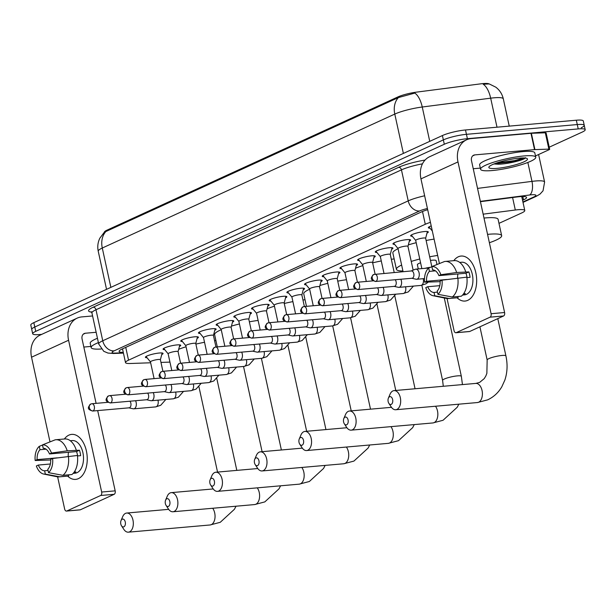 <?xml version="1.0" encoding="UTF-8"?>
<svg xmlns="http://www.w3.org/2000/svg" width="616" height="616" viewBox="0 0 616 616"><rect width="100%" height="100%" fill="white"/><g stroke="black" fill="none" stroke-linecap="round" stroke-linejoin="round"><path stroke-width="0.92" d="M430.007 228.205A9.032 1.509 -12.3 0 1 428.336 227.704A9.032 1.509 -12.3 0 1 431.215 225.903M412.32 236.298A9.032 1.509 -12.3 0 1 410.649 235.805A9.032 1.509 -12.3 0 1 415.276 233.418A9.032 1.509 -12.3 0 1 424.586 231.539A9.032 1.509 -12.3 0 1 428.305 231.955A9.032 1.509 -12.3 0 1 426.996 233.102M394.64 244.398A9.032 1.509 -12.3 0 1 392.97 243.905A9.032 1.509 -12.3 0 1 397.597 241.51A9.032 1.509 -12.3 0 1 406.907 239.639A9.032 1.509 -12.3 0 1 410.626 240.055A9.032 1.509 -12.3 0 1 409.309 241.203M376.954 252.498A9.032 1.509 -12.3 0 1 375.283 252.006A9.032 1.509 -12.3 0 1 379.91 249.611A9.032 1.509 -12.3 0 1 389.22 247.74A9.032 1.509 -12.3 0 1 392.939 248.156A9.032 1.509 -12.3 0 1 391.63 249.295M359.274 260.591A9.032 1.509 -12.3 0 1 357.603 260.098A9.032 1.509 -12.3 0 1 362.231 257.711A9.032 1.509 -12.3 0 1 371.533 255.833A9.032 1.509 -12.3 0 1 375.26 256.248A9.032 1.509 -12.3 0 1 373.943 257.396M341.587 268.692A9.032 1.509 -12.3 0 1 339.916 268.199A9.032 1.509 -12.3 0 1 344.544 265.804A9.032 1.509 -12.3 0 1 353.853 263.933A9.032 1.509 -12.3 0 1 357.573 264.349A9.032 1.509 -12.3 0 1 356.264 265.496M323.908 276.792A9.032 1.509 -12.3 0 1 322.237 276.299A9.032 1.509 -12.3 0 1 326.865 273.904A9.032 1.509 -12.3 0 1 336.167 272.033A9.032 1.509 -12.3 0 1 339.893 272.449A9.032 1.509 -12.3 0 1 338.577 273.589M306.221 284.885A9.032 1.509 -12.3 0 1 304.55 284.392A9.032 1.509 -12.3 0 1 309.178 282.005A9.032 1.509 -12.3 0 1 318.487 280.126A9.032 1.509 -12.3 0 1 322.207 280.542A9.032 1.509 -12.3 0 1 320.89 281.689M288.542 292.985A9.032 1.509 -12.3 0 1 286.871 292.492A9.032 1.509 -12.3 0 1 291.499 290.098A9.032 1.509 -12.3 0 1 300.8 288.226A9.032 1.509 -12.3 0 1 304.527 288.642A9.032 1.509 -12.3 0 1 303.211 289.79M270.855 301.085A9.032 1.509 -12.3 0 1 269.184 300.593A9.032 1.509 -12.3 0 1 273.812 298.198A9.032 1.509 -12.3 0 1 283.121 296.327A9.032 1.509 -12.3 0 1 286.84 296.743A9.032 1.509 -12.3 0 1 285.524 297.882M253.176 309.178A9.032 1.509 -12.3 0 1 251.497 308.685A9.032 1.509 -12.3 0 1 256.133 306.298A9.032 1.509 -12.3 0 1 265.434 304.42A9.032 1.509 -12.3 0 1 269.161 304.835A9.032 1.509 -12.3 0 1 267.845 305.983M235.489 317.279A9.032 1.509 -12.3 0 1 233.818 316.786A9.032 1.509 -12.3 0 1 238.446 314.391A9.032 1.509 -12.3 0 1 247.755 312.52A9.032 1.509 -12.3 0 1 251.474 312.936A9.032 1.509 -12.3 0 1 250.158 314.083M217.802 325.379A9.032 1.509 -12.3 0 1 216.131 324.886A9.032 1.509 -12.3 0 1 220.767 322.491A9.032 1.509 -12.3 0 1 230.068 320.62A9.032 1.509 -12.3 0 1 233.787 321.036A9.032 1.509 -12.3 0 1 232.478 322.176M200.123 333.472A9.032 1.509 -12.3 0 1 198.452 332.979A9.032 1.509 -12.3 0 1 203.08 330.592A9.032 1.509 -12.3 0 1 212.389 328.721A9.032 1.509 -12.3 0 1 216.108 329.129A9.032 1.509 -12.3 0 1 214.791 330.276M182.436 341.572A9.032 1.509 -12.3 0 1 180.765 341.079A9.032 1.509 -12.3 0 1 185.393 338.685A9.032 1.509 -12.3 0 1 194.702 336.813A9.032 1.509 -12.3 0 1 198.421 337.229A9.032 1.509 -12.3 0 1 197.112 338.377M164.757 349.672A9.032 1.509 -12.3 0 1 163.086 349.18A9.032 1.509 -12.3 0 1 167.714 346.785A9.032 1.509 -12.3 0 1 177.023 344.914A9.032 1.509 -12.3 0 1 180.742 345.33A9.032 1.509 -12.3 0 1 179.425 346.469M147.07 357.765A9.032 1.509 -12.3 0 1 145.399 357.272A9.032 1.509 -12.3 0 1 150.027 354.885A9.032 1.509 -12.3 0 1 159.336 353.014A9.032 1.509 -12.3 0 1 163.055 353.422A9.032 1.509 -12.3 0 1 161.746 354.57M488.996 83.868A15.246 2.541 167.7 0 0 480.85 83.83L416.485 92.138A15.246 2.541 167.7 0 0 397.944 96.912L107.092 230.107A15.246 2.541 167.7 0 0 104.35 232.255M430.438 222.361A16.94 2.826 167.7 0 0 425.279 224.278L128.536 360.168A16.94 2.826 167.7 0 0 125.502 362.585A16.94 2.826 167.7 0 0 130.276 363.502L150.65 362.778M160.976 362.416L169.947 362.1M498.975 223.354L521.744 212.928A16.94 2.826 167.7 0 0 524.778 210.51A16.94 2.826 167.7 0 0 515.307 210.01L483.152 214.16M497.004 127.196L490.675 98.167A22.592 3.765 167.7 0 1 494.001 97.805A22.592 3.765 167.7 0 1 503.303 98.837C502.194 94.048 499.699 90.159 495.811 87.179L489.227 83.922L483.198 84.23A19.766 8.971 82.6 0 1 490.675 98.167L422.253 107.007A22.592 3.765 167.7 0 0 394.787 114.076L102.287 248.025A19.766 15.485 -114.6 0 1 105.89 231.524L104.196 232.386L99.854 238.176C97.829 242.35 97.29 246.7 98.237 251.251L106.545 289.351M41.719 334.365L39.678 334.55A16.94 2.826 -12.3 0 1 32.694 333.772L31.747 329.421A16.94 2.826 -12.3 0 1 34.789 327.004L443.351 139.901A16.94 2.826 -12.3 0 1 466.443 134.326L577.277 124.563A16.94 2.826 -12.3 0 1 584.253 125.341L583.306 120.99A16.94 2.826 -12.3 0 0 576.322 120.212L465.496 129.976A16.94 2.826 -12.3 0 0 442.403 135.551L33.834 322.645A16.94 2.826 -12.3 0 0 30.8 325.063L31.747 329.421A16.94 2.826 -12.3 0 1 34.789 327.004L443.351 139.901A16.94 2.826 -12.3 0 1 466.443 134.326L577.277 124.563A16.94 2.826 -12.3 0 1 584.253 125.341A16.94 2.826 -12.3 0 1 581.211 127.758M429.745 141.349L422.253 107.007A19.766 8.971 82.6 0 0 414.814 93.085L398.39 97.574L105.89 231.524M32.694 333.772A16.94 2.826 -12.3 0 1 35.736 331.354L444.305 144.252A16.94 2.826 -12.3 0 1 467.398 138.677L578.224 128.913A16.94 2.826 -12.3 0 1 585.2 129.691A16.94 2.826 -12.3 0 1 582.166 132.109L549.226 147.193M522.553 200.308L523.531 199.861A16.94 2.826 167.7 0 0 526.565 197.443A16.94 2.826 167.7 0 0 517.093 196.943L480.426 201.678M427.681 209.702A16.94 2.826 167.7 0 0 421.49 211.927L122.153 349.01A16.94 2.826 167.7 0 0 119.111 351.428A16.94 2.826 167.7 0 0 123.269 352.36M101.17 349.002A28.236 4.712 -12.3 0 1 91.16 347.586A28.236 4.712 -12.3 0 1 98.398 342.619M91.16 347.586L90.213 343.235A28.236 4.712 -12.3 0 1 97.451 338.269M78.386 478.647A22.592 13.529 85 0 1 67.66 476.122A22.592 13.529 85 0 0 75.622 479.387A22.592 13.529 85 0 0 78.386 478.647A22.592 13.529 85 0 0 86.409 451.035A22.592 13.529 85 0 0 68.892 435.127A22.592 13.529 85 0 1 71.656 434.38A22.592 13.529 85 0 1 86.833 453.345A22.592 13.529 85 0 1 78.386 478.647M64.387 438.992A22.592 13.529 85 0 1 68.892 435.127A22.592 13.529 85 0 0 64.387 438.992M92.585 315.954L81.843 316.901A22.592 17.695 65.4 0 0 77.185 318.125A22.592 17.695 65.4 0 0 68.569 340.248L101.663 492.038L115.177 490.852L97.682 410.595M77.185 318.125L40.155 335.081A22.592 17.695 65.4 0 0 31.539 357.211L50.004 441.888M57.627 476.853L64.642 508.993A2.826 1.694 -95 0 0 66.482 511.08A2.826 1.694 -95 0 0 66.828 510.987L80.342 509.794A2.826 1.694 85 0 1 79.995 509.886L66.482 511.08M115.177 490.852A2.826 1.694 85 0 1 114.176 494.302L100.662 495.487L66.828 510.987M100.662 495.487A2.826 1.694 -95 0 0 101.663 492.038M114.176 494.302L80.342 509.794M96.104 403.365L82.082 339.062A5.644 4.42 -114.6 0 1 84.238 333.533A5.644 4.42 -114.6 0 1 85.401 333.225L96.15 332.278M83.83 347.054L90.906 346.431M48.048 470.47L44.606 470.77A11.296 6.761 85 0 1 38.315 465.057L50.373 463.994M57.273 457.842L37.129 459.613A11.296 6.761 85 0 1 40.009 449.703L46.023 449.172M68.191 456.302A11.296 6.761 85 0 1 68.515 452.275M74.205 472.087L75.922 471.933A16.378 9.81 85 0 1 74.374 472.903A16.378 9.81 85 0 1 73.235 473.296M70.301 440.74L72.203 440.571A16.378 9.81 85 0 1 83.206 454.323A16.378 9.81 85 0 1 77.077 472.665A16.378 9.81 85 0 1 75.075 473.196L73.173 473.365M77.493 455.948L80.642 455.671A16.378 9.81 85 0 0 79.456 450.227L67.236 450.827L51.451 453.053L49.488 453.953L76.523 451.574A11.296 6.761 -95 0 1 77.608 455.932M49.488 453.953A11.296 6.761 85 0 0 43.205 448.24L42.473 444.891L55.147 439.839A18.634 11.157 85 0 1 55.787 439.747L64.796 438.954A18.634 11.157 85 0 1 76.245 450.034M77.431 455.47A18.634 11.157 85 0 1 71.895 474.536L62.886 475.329L48.525 472.657L47.794 469.307A11.296 6.761 85 0 0 50.681 459.397L52.637 458.497L77.431 455.47M37.129 459.613L35.166 460.514L50.704 459.983M55.787 439.747A18.634 11.157 85 0 1 67.236 450.827M68.422 456.263A18.634 11.157 85 0 1 62.886 475.329M42.512 445.06L39.278 446.354L40.009 449.703M35.166 460.514A14.684 8.793 85 0 1 39.278 446.354M42.473 444.891A14.684 8.793 85 0 1 51.451 453.053M52.637 458.497A14.684 8.793 85 0 1 48.525 472.657M44.606 470.77L45.338 474.12L59.69 476.792L68.699 475.999L68.453 474.836M68.699 475.999A18.634 11.157 85 0 1 68.068 476.083L59.051 476.876A18.634 11.157 85 0 1 57.088 476.761L43.644 474.043A14.684 8.793 85 0 1 36.352 465.958L38.315 465.057M59.69 476.792A18.634 11.157 85 0 1 59.051 476.876M45.338 474.12A14.684 8.793 85 0 1 43.644 474.043M79.456 450.227L76.523 451.574M524.124 155.933A28.236 4.712 -12.3 0 1 535.751 157.226A28.236 4.712 -12.3 0 1 521.29 164.703A28.236 4.712 -12.3 0 1 492.207 170.547A28.236 4.712 -12.3 0 1 480.572 169.254A28.236 4.712 -12.3 0 1 495.041 161.785A28.236 4.712 -12.3 0 1 524.124 155.933M480.572 169.254L479.625 164.903A28.236 4.712 -12.3 0 1 494.094 157.427A28.236 4.712 -12.3 0 1 523.177 151.582A28.236 4.712 -12.3 0 1 534.803 152.876L535.751 157.226M493.94 163.971L498.198 164.226C508.739 164.087 526.287 159.29 525.363 157.65M496.997 168.361A19.766 3.296 -12.3 0 1 489.012 166.844A19.766 3.296 -12.3 0 1 519.334 158.127A19.766 3.296 -12.3 0 1 527.08 158.543A19.766 3.296 -12.3 0 1 518.764 163.817A19.766 3.296 -12.3 0 1 496.997 168.361M494.617 163.702L514.861 161.469L525.071 158.166M496.927 162.878L514.668 160.607L523.731 157.95M123.87 526.811A3.95 2.364 -95 0 0 125.271 521.983A3.95 2.364 -95 0 0 122.207 519.196A3.95 2.364 -95 0 0 121.044 520.543A3.95 2.364 -95 0 0 121.506 525.779A3.95 2.364 -95 0 0 123.87 526.811M121.044 520.543L122.7 516.639A9.602 5.752 85 0 1 125.525 513.359A9.602 5.752 85 0 1 126.696 513.043A9.602 5.752 85 0 1 133.148 521.105A9.602 5.752 85 0 1 129.56 531.854A9.602 5.752 85 0 1 128.382 532.17A9.602 5.752 85 0 1 123.816 529.337L121.506 525.779M178.686 349.295A31.062 5.182 -12.3 0 1 186.055 346.77M195.88 344.121A31.062 5.182 -12.3 0 1 204.527 342.28M214.584 340.717A31.062 5.182 -12.3 0 1 215.908 340.563M168.422 506.406A3.95 2.364 -95 0 0 169.831 501.578A3.95 2.364 -95 0 0 166.767 498.791A3.95 2.364 -95 0 0 165.604 500.138A3.95 2.364 -95 0 0 166.058 505.366A3.95 2.364 -95 0 0 168.422 506.406M165.604 500.138L167.259 496.234A9.602 5.752 85 0 1 170.085 492.954A9.602 5.752 85 0 1 171.256 492.638A9.602 5.752 85 0 1 177.708 500.7A9.602 5.752 85 0 1 174.12 511.449A9.602 5.752 85 0 1 172.942 511.765A9.602 5.752 85 0 1 168.376 508.932L166.058 505.366M224.193 346.3A31.062 5.182 -12.3 0 1 224.794 346.038M217.294 346.908L214.614 334.611A31.062 5.182 -12.3 0 1 221.236 329.714M231.447 326.11A31.062 5.182 -12.3 0 1 239.431 323.962M249.365 321.822A31.062 5.182 -12.3 0 1 258.112 320.435M212.982 486.001A3.95 2.364 -95 0 0 214.391 481.173A3.95 2.364 -95 0 0 211.327 478.386A3.95 2.364 -95 0 0 210.164 479.733A3.95 2.364 -95 0 0 210.618 484.961A3.95 2.364 -95 0 0 212.982 486.001M210.164 479.733L211.819 475.829A9.602 5.752 85 0 1 214.645 472.549A9.602 5.752 85 0 1 215.816 472.233A9.602 5.752 85 0 1 222.268 480.295A9.602 5.752 85 0 1 218.68 491.044A9.602 5.752 85 0 1 217.502 491.36A9.602 5.752 85 0 1 212.936 488.527L210.618 484.961M267.121 308.755A31.062 5.182 -12.3 0 1 274.451 306.183M284.269 303.488A31.062 5.182 -12.3 0 1 292.9 301.609M302.957 299.992A31.062 5.182 -12.3 0 1 305.028 299.753M257.542 465.596A3.95 2.364 -95 0 0 258.951 460.768A3.95 2.364 -95 0 0 255.886 457.981A3.95 2.364 -95 0 0 254.724 459.328A3.95 2.364 -95 0 0 255.178 464.556A3.95 2.364 -95 0 0 257.542 465.596M254.724 459.328L256.379 455.417A9.602 5.752 85 0 1 259.205 452.144A9.602 5.752 85 0 1 260.375 451.828A9.602 5.752 85 0 1 266.828 459.89A9.602 5.752 85 0 1 263.232 470.639A9.602 5.752 85 0 1 262.062 470.955A9.602 5.752 85 0 1 257.496 468.122L255.178 464.556M312.605 305.805A31.062 5.182 -12.3 0 1 313.205 305.536M306.468 306.352L303.734 293.801A31.062 5.182 -12.3 0 1 309.648 289.212M319.897 285.501A31.062 5.182 -12.3 0 1 327.812 283.329M337.745 281.15A31.062 5.182 -12.3 0 1 346.477 279.726M302.102 445.191A3.95 2.364 -95 0 0 303.511 440.363A3.95 2.364 -95 0 0 300.446 437.576A3.95 2.364 -95 0 0 299.276 438.923A3.95 2.364 -95 0 0 299.738 444.151A3.95 2.364 -95 0 0 302.102 445.191M299.276 438.923L300.939 435.012A9.602 5.752 85 0 1 303.765 431.739A9.602 5.752 85 0 1 304.935 431.423A9.602 5.752 85 0 1 311.388 439.485A9.602 5.752 85 0 1 307.792 450.234A9.602 5.752 85 0 1 306.622 450.55A9.602 5.752 85 0 1 302.056 447.717L299.738 444.151M355.54 268.23A31.062 5.182 -12.3 0 1 362.847 265.596M372.649 262.855A31.062 5.182 -12.3 0 1 381.281 260.945M391.322 259.282A31.062 5.182 -12.3 0 1 394.148 258.943M346.662 424.786A3.95 2.364 -95 0 0 348.071 419.958A3.95 2.364 -95 0 0 345.006 417.171A3.95 2.364 -95 0 0 343.836 418.518A3.95 2.364 -95 0 0 344.298 423.746A3.95 2.364 -95 0 0 346.662 424.786M343.836 418.518L345.499 414.607A9.602 5.752 85 0 1 348.325 411.334A9.602 5.752 85 0 1 349.495 411.018A9.602 5.752 85 0 1 355.948 419.08A9.602 5.752 85 0 1 352.352 429.829A9.602 5.752 85 0 1 351.182 430.145A9.602 5.752 85 0 1 346.615 427.312L344.298 423.746M436.983 264.526L436.136 260.653A9.602 1.602 167.7 0 0 432.186 260.214A9.602 1.602 167.7 0 0 430.468 260.406M420.574 262.77A9.602 1.602 167.7 0 0 417.378 264.741L418.287 268.923M402.926 271.025A31.062 5.182 -12.3 0 1 396.411 269.315A31.062 5.182 -12.3 0 1 401.624 265.042M411.242 261.43A31.062 5.182 -12.3 0 1 419.758 259.02M429.675 256.803A31.062 5.182 -12.3 0 1 437.653 255.448M396.411 269.315L392.854 252.991A31.062 5.182 -12.3 0 1 398.067 248.725M408.339 244.899A31.062 5.182 -12.3 0 1 416.2 242.704M426.118 240.479A31.062 5.182 -12.3 0 1 434.095 239.124M391.222 404.381A3.95 2.364 -95 0 0 392.623 399.553A3.95 2.364 -95 0 0 389.558 396.766A3.95 2.364 -95 0 0 388.396 398.113A3.95 2.364 -95 0 0 388.858 403.341A3.95 2.364 -95 0 0 391.222 404.381M388.396 398.113L390.059 394.202A9.602 5.752 85 0 1 392.885 390.929A9.602 5.752 85 0 1 394.055 390.613A9.602 5.752 85 0 1 400.508 398.675A9.602 5.752 85 0 1 396.912 409.424A9.602 5.752 85 0 1 395.742 409.74A9.602 5.752 85 0 1 391.175 406.899L388.858 403.341M487.556 234.373A31.062 5.182 -12.3 0 1 488.873 234.249A31.062 5.182 -12.3 0 1 501.663 235.674A31.062 5.182 -12.3 0 1 489.381 242.727M483.999 218.056A31.062 5.182 -12.3 0 1 485.316 217.933A31.062 5.182 -12.3 0 1 498.105 219.35L501.663 235.674M160.376 359.783A5.082 0.847 167.7 0 0 160.383 359.705A5.082 0.847 167.7 0 0 158.289 359.475A5.082 0.847 167.7 0 0 153.053 360.529A5.082 0.847 167.7 0 0 150.45 361.869A5.082 0.847 167.7 0 0 150.481 361.939M128.898 407.846L133.156 408.793A5.082 3.042 -95 0 0 133.734 408.832A5.082 3.042 -95 0 0 134.357 408.67A5.082 3.042 -95 0 0 136.159 402.456A5.082 3.042 -95 0 0 135.551 400.716M128.69 407.8A3.673 2.195 -95 0 0 129.106 407.823A3.673 2.195 -95 0 0 129.553 407.707A3.673 2.195 -95 0 0 130.854 403.218A3.673 2.195 -95 0 0 129.914 401.216M467.798 300.315A22.592 13.529 85 0 1 457.072 297.79A22.592 13.529 85 0 0 465.034 301.062A22.592 13.529 85 0 0 467.798 300.315A22.592 13.529 85 0 0 475.822 272.711A22.592 13.529 85 0 0 458.312 256.795A22.592 13.529 85 0 1 461.068 256.056A22.592 13.529 85 0 1 476.245 275.021A22.592 13.529 85 0 1 467.798 300.315M453.8 260.66A22.592 13.529 85 0 1 458.312 256.795A22.592 13.529 85 0 0 453.8 260.66M534.911 149.611A2.826 0.47 167.7 0 0 534.542 149.634L530.984 133.31A2.826 0.47 -12.3 0 1 531.354 133.287L534.911 149.611L548.879 149.118A2.826 0.47 167.7 0 1 549.672 149.272A2.826 0.47 167.7 0 1 549.172 149.673L535.473 155.948M530.984 133.31L471.263 138.577A22.592 17.695 65.4 0 0 466.605 139.794A22.592 17.695 65.4 0 0 457.988 161.923L491.083 313.713L504.596 312.52L471.502 160.73A5.644 4.42 -114.6 0 1 473.658 155.201A5.644 4.42 -114.6 0 1 474.82 154.893L534.542 149.634M531.354 133.287L545.322 132.794A2.826 0.47 -12.3 0 1 546.115 132.948L549.672 149.272M466.605 139.794L429.575 156.757A22.592 17.695 65.4 0 0 420.959 178.879L439.424 263.556M447.047 298.521L454.054 330.669A2.826 1.694 -95 0 0 455.902 332.748A2.826 1.694 -95 0 0 456.24 332.655L469.762 331.462A2.826 1.694 85 0 1 469.415 331.554L455.902 332.748M504.596 312.52A2.826 1.694 85 0 1 503.595 315.97L490.074 317.163L456.24 332.655M490.074 317.163A2.826 1.694 -95 0 0 491.083 313.713M503.595 315.97L469.762 331.462M473.242 168.73L480.326 168.106M437.468 292.138L434.018 292.438A11.296 6.761 85 0 1 427.735 286.725L439.793 285.662M446.685 279.51L426.549 281.289A11.296 6.761 85 0 1 429.429 271.371L435.443 270.84M457.603 277.97A11.296 6.761 85 0 1 457.934 273.951M463.617 293.755L465.334 293.601A16.378 9.81 85 0 1 463.794 294.571A16.378 9.81 85 0 1 462.655 294.964M459.713 262.408L461.615 262.239A16.378 9.81 85 0 1 472.618 275.991A16.378 9.81 85 0 1 466.497 294.332A16.378 9.81 85 0 1 464.495 294.872L462.585 295.041M466.905 277.616L470.062 277.339A16.378 9.81 85 0 0 468.876 271.902L456.656 272.495L440.871 274.728L438.908 275.622L465.942 273.242A11.296 6.761 -95 0 1 467.028 277.608M438.908 275.622A11.296 6.761 85 0 0 432.617 269.908L431.885 266.566L444.56 261.507A18.634 11.157 85 0 1 445.199 261.423L454.208 260.63A18.634 11.157 85 0 1 465.665 271.702M466.851 277.146A18.634 11.157 85 0 1 461.315 296.204L452.298 296.997L437.945 294.325L437.214 290.983A11.296 6.761 85 0 0 440.093 281.065L442.057 280.165L466.851 277.146M426.549 281.289L424.586 282.182L440.124 281.658M445.199 261.423A18.634 11.157 85 0 1 456.656 272.495M457.842 277.939A18.634 11.157 85 0 1 452.298 296.997M431.924 266.736L428.697 268.022L429.429 271.371M424.586 282.182A14.684 8.793 85 0 1 428.697 268.022M431.885 266.566A14.684 8.793 85 0 1 440.871 274.728M442.057 280.165A14.684 8.793 85 0 1 437.945 294.325M434.018 292.438L434.75 295.788L449.11 298.46L458.119 297.667L457.865 296.512M458.119 297.667A18.634 11.157 85 0 1 457.48 297.759L448.471 298.552A18.634 11.157 85 0 1 446.508 298.437L433.063 295.711A14.684 8.793 85 0 1 425.772 287.626L427.735 286.725M449.11 298.46A18.634 11.157 85 0 1 448.471 298.552M434.75 295.788A14.684 8.793 85 0 1 433.063 295.711M468.876 271.902L465.942 273.242M178.062 351.682A5.082 0.847 167.7 0 0 178.062 351.613A5.082 0.847 167.7 0 0 175.968 351.374A5.082 0.847 167.7 0 0 170.74 352.429A5.082 0.847 167.7 0 0 168.13 353.776A5.082 0.847 167.7 0 0 168.168 353.838M146.585 399.745L150.843 400.7A5.082 3.042 -95 0 0 151.421 400.739A5.082 3.042 -95 0 0 152.036 400.569A5.082 3.042 -95 0 0 153.846 394.356A5.082 3.042 -95 0 0 153.238 392.615M146.369 399.699A3.673 2.195 -95 0 0 146.785 399.73A3.673 2.195 -95 0 0 147.239 399.607A3.673 2.195 -95 0 0 148.541 395.118A3.673 2.195 -95 0 0 147.601 393.116M195.749 343.582A5.082 0.847 167.7 0 0 195.749 343.512A5.082 0.847 167.7 0 0 193.655 343.281A5.082 0.847 167.7 0 0 188.419 344.329A5.082 0.847 167.7 0 0 185.816 345.676A5.082 0.847 167.7 0 0 185.847 345.745L181.404 340.309M164.264 391.645L168.522 392.6A5.082 3.042 -95 0 0 169.1 392.638A5.082 3.042 -95 0 0 169.723 392.469A5.082 3.042 -95 0 0 171.525 386.263A5.082 3.042 -95 0 0 170.917 384.523M164.056 391.599A3.673 2.195 -95 0 0 164.472 391.63A3.673 2.195 -95 0 0 164.919 391.507A3.673 2.195 -95 0 0 166.228 387.025A3.673 2.195 -95 0 0 165.281 385.015M213.429 335.489A5.082 0.847 167.7 0 0 213.429 335.412A5.082 0.847 167.7 0 0 211.342 335.181A5.082 0.847 167.7 0 0 206.106 336.236A5.082 0.847 167.7 0 0 203.503 337.576A5.082 0.847 167.7 0 0 203.534 337.645M181.951 383.552L186.209 384.5A5.082 3.042 -95 0 0 186.787 384.538A5.082 3.042 -95 0 0 187.403 384.376A5.082 3.042 -95 0 0 189.212 378.162A5.082 3.042 -95 0 0 188.604 376.422M181.743 383.506A3.673 2.195 -95 0 0 182.151 383.529A3.673 2.195 -95 0 0 182.606 383.414A3.673 2.195 -95 0 0 183.907 378.925A3.673 2.195 -95 0 0 182.967 376.923M231.115 327.389A5.082 0.847 167.7 0 0 231.115 327.319A5.082 0.847 167.7 0 0 229.021 327.081A5.082 0.847 167.7 0 0 223.785 328.135A5.082 0.847 167.7 0 0 221.183 329.483A5.082 0.847 167.7 0 0 221.213 329.545M199.63 375.452L203.896 376.407A5.082 3.042 -95 0 0 204.466 376.445A5.082 3.042 -95 0 0 205.09 376.276A5.082 3.042 -95 0 0 206.891 370.062A5.082 3.042 -95 0 0 206.283 368.322M199.422 375.406A3.673 2.195 -95 0 0 199.838 375.437A3.673 2.195 -95 0 0 200.285 375.313A3.673 2.195 -95 0 0 201.594 370.824A3.673 2.195 -95 0 0 200.654 368.822M248.795 319.288A5.082 0.847 167.7 0 0 248.795 319.219A5.082 0.847 167.7 0 0 246.708 318.988A5.082 0.847 167.7 0 0 241.472 320.035A5.082 0.847 167.7 0 0 238.869 321.383A5.082 0.847 167.7 0 0 238.9 321.452L234.457 316.016M217.317 367.352L221.575 368.306A5.082 3.042 -95 0 0 222.153 368.345A5.082 3.042 -95 0 0 222.769 368.175A5.082 3.042 -95 0 0 224.578 361.969A5.082 3.042 -95 0 0 223.97 360.229M217.109 367.305A3.673 2.195 -95 0 0 217.525 367.336A3.673 2.195 -95 0 0 217.972 367.213A3.673 2.195 -95 0 0 219.273 362.732A3.673 2.195 -95 0 0 218.334 360.722M266.482 311.195A5.082 0.847 167.7 0 0 266.482 311.119A5.082 0.847 167.7 0 0 264.387 310.887A5.082 0.847 167.7 0 0 259.151 311.942A5.082 0.847 167.7 0 0 256.549 313.282A5.082 0.847 167.7 0 0 256.579 313.351M234.996 359.259L239.262 360.206A5.082 3.042 -95 0 0 239.832 360.245A5.082 3.042 -95 0 0 240.456 360.083A5.082 3.042 -95 0 0 242.257 353.869A5.082 3.042 -95 0 0 241.649 352.129M234.788 359.213A3.673 2.195 -95 0 0 235.204 359.236A3.673 2.195 -95 0 0 235.651 359.12A3.673 2.195 -95 0 0 236.96 354.631A3.673 2.195 -95 0 0 236.02 352.629M284.161 303.095A5.082 0.847 167.7 0 0 284.168 303.018A5.082 0.847 167.7 0 0 282.074 302.787A5.082 0.847 167.7 0 0 276.838 303.842A5.082 0.847 167.7 0 0 274.236 305.19A5.082 0.847 167.7 0 0 274.266 305.251M252.683 351.159L256.941 352.113A5.082 3.042 -95 0 0 257.519 352.152A5.082 3.042 -95 0 0 258.135 351.982A5.082 3.042 -95 0 0 259.944 345.769A5.082 3.042 -95 0 0 259.336 344.028M252.475 351.112A3.673 2.195 -95 0 0 252.891 351.143A3.673 2.195 -95 0 0 253.338 351.02A3.673 2.195 -95 0 0 254.639 346.531A3.673 2.195 -95 0 0 253.7 344.529M301.848 294.995A5.082 0.847 167.7 0 0 301.848 294.925A5.082 0.847 167.7 0 0 299.753 294.694A5.082 0.847 167.7 0 0 294.517 295.742A5.082 0.847 167.7 0 0 291.915 297.089A5.082 0.847 167.7 0 0 291.945 297.158M270.362 343.058L274.628 344.013A5.082 3.042 -95 0 0 275.198 344.051A5.082 3.042 -95 0 0 275.822 343.882A5.082 3.042 -95 0 0 277.624 337.676A5.082 3.042 -95 0 0 277.015 335.936M270.155 343.012A3.673 2.195 -95 0 0 270.57 343.043A3.673 2.195 -95 0 0 271.017 342.92A3.673 2.195 -95 0 0 272.326 338.438A3.673 2.195 -95 0 0 271.387 336.428M319.527 286.902A5.082 0.847 167.7 0 0 319.535 286.825A5.082 0.847 167.7 0 0 317.44 286.594A5.082 0.847 167.7 0 0 312.204 287.649A5.082 0.847 167.7 0 0 309.602 288.989A5.082 0.847 167.7 0 0 309.632 289.058M288.049 334.965L292.307 335.913A5.082 3.042 -95 0 0 292.885 335.951A5.082 3.042 -95 0 0 293.509 335.789A5.082 3.042 -95 0 0 295.31 329.575A5.082 3.042 -95 0 0 294.702 327.835M287.841 334.911A3.673 2.195 -95 0 0 288.257 334.942A3.673 2.195 -95 0 0 288.704 334.827A3.673 2.195 -95 0 0 290.005 330.338A3.673 2.195 -95 0 0 289.066 328.336M337.214 278.802A5.082 0.847 167.7 0 0 337.214 278.725A5.082 0.847 167.7 0 0 335.119 278.494A5.082 0.847 167.7 0 0 329.883 279.548A5.082 0.847 167.7 0 0 327.281 280.896A5.082 0.847 167.7 0 0 327.319 280.958M305.728 326.865L309.994 327.82A5.082 3.042 -95 0 0 310.564 327.858A5.082 3.042 -95 0 0 311.188 327.689A5.082 3.042 -95 0 0 312.997 321.475A5.082 3.042 -95 0 0 312.381 319.735M305.521 326.819A3.673 2.195 -95 0 0 305.936 326.85A3.673 2.195 -95 0 0 306.391 326.726A3.673 2.195 -95 0 0 307.692 322.237A3.673 2.195 -95 0 0 306.753 320.235M354.893 270.701A5.082 0.847 167.7 0 0 354.901 270.632A5.082 0.847 167.7 0 0 352.806 270.401A5.082 0.847 167.7 0 0 347.57 271.448A5.082 0.847 167.7 0 0 344.968 272.796A5.082 0.847 167.7 0 0 344.999 272.865M323.415 318.765L327.673 319.719A5.082 3.042 -95 0 0 328.251 319.758A5.082 3.042 -95 0 0 328.875 319.589A5.082 3.042 -95 0 0 330.676 313.382A5.082 3.042 -95 0 0 330.068 311.642M323.207 318.718A3.673 2.195 -95 0 0 323.623 318.749A3.673 2.195 -95 0 0 324.07 318.626A3.673 2.195 -95 0 0 325.371 314.145A3.673 2.195 -95 0 0 324.432 312.135M372.58 262.608A5.082 0.847 167.7 0 0 372.58 262.531A5.082 0.847 167.7 0 0 370.486 262.3A5.082 0.847 167.7 0 0 365.25 263.355A5.082 0.847 167.7 0 0 362.647 264.695A5.082 0.847 167.7 0 0 362.685 264.764M341.095 310.672L345.36 311.619A5.082 3.042 -95 0 0 345.93 311.658A5.082 3.042 -95 0 0 346.554 311.496A5.082 3.042 -95 0 0 348.363 305.282A5.082 3.042 -95 0 0 347.747 303.542M340.887 310.618A3.673 2.195 -95 0 0 341.303 310.649A3.673 2.195 -95 0 0 341.757 310.533A3.673 2.195 -95 0 0 343.058 306.044A3.673 2.195 -95 0 0 342.119 304.035M390.259 254.508A5.082 0.847 167.7 0 0 390.267 254.431A5.082 0.847 167.7 0 0 388.172 254.2A5.082 0.847 167.7 0 0 382.936 255.255A5.082 0.847 167.7 0 0 380.334 256.603A5.082 0.847 167.7 0 0 380.365 256.664M358.781 302.572L363.04 303.526A5.082 3.042 -95 0 0 363.617 303.565A5.082 3.042 -95 0 0 364.241 303.395A5.082 3.042 -95 0 0 366.043 297.181A5.082 3.042 -95 0 0 365.434 295.441M358.574 302.525A3.673 2.195 -95 0 0 358.989 302.548A3.673 2.195 -95 0 0 359.436 302.433A3.673 2.195 -95 0 0 360.737 297.944A3.673 2.195 -95 0 0 359.798 295.942M407.946 246.408A5.082 0.847 167.7 0 0 407.946 246.338A5.082 0.847 167.7 0 0 405.852 246.107A5.082 0.847 167.7 0 0 400.623 247.155A5.082 0.847 167.7 0 0 398.013 248.502A5.082 0.847 167.7 0 0 398.052 248.571M376.468 294.471L380.726 295.426A5.082 3.042 -95 0 0 381.304 295.464A5.082 3.042 -95 0 0 381.92 295.295A5.082 3.042 -95 0 0 383.73 289.089A5.082 3.042 -95 0 0 383.121 287.349M376.253 294.425A3.673 2.195 -95 0 0 376.669 294.456A3.673 2.195 -95 0 0 377.123 294.332A3.673 2.195 -95 0 0 378.424 289.851A3.673 2.195 -95 0 0 377.485 287.841M425.625 238.315A5.082 0.847 167.7 0 0 425.633 238.238A5.082 0.847 167.7 0 0 423.538 238.007A5.082 0.847 167.7 0 0 418.303 239.062A5.082 0.847 167.7 0 0 415.7 240.402A5.082 0.847 167.7 0 0 415.731 240.471M394.148 286.378L398.406 287.325A5.082 3.042 -95 0 0 398.983 287.364A5.082 3.042 -95 0 0 399.607 287.202A5.082 3.042 -95 0 0 401.409 280.988A5.082 3.042 -95 0 0 400.8 279.248M393.94 286.325A3.673 2.195 -95 0 0 394.356 286.355A3.673 2.195 -95 0 0 394.802 286.24A3.673 2.195 -95 0 0 396.103 281.751A3.673 2.195 -95 0 0 395.164 279.741M411.835 278.278L416.093 279.225A5.082 3.042 -95 0 0 416.67 279.271A5.082 3.042 -95 0 0 417.286 279.102A5.082 3.042 -95 0 0 419.096 272.888A5.082 3.042 -95 0 0 415.777 269.146A5.082 3.042 -95 0 0 415.215 269.284A5.082 3.042 -95 0 0 415.153 269.308M411.627 278.232A3.673 2.195 -95 0 0 412.035 278.255A3.673 2.195 -95 0 0 412.489 278.139A3.673 2.195 -95 0 0 413.79 273.65A3.673 2.195 -95 0 0 411.396 270.948L373.65 274.482A3.673 2.872 -114.6 0 0 372.249 278.078A3.673 2.872 65.4 0 0 375.952 281.358A3.673 2.195 -95 0 0 377.323 277.246A3.673 2.195 -95 0 0 374.859 274.166M107.092 230.107L107.269 230.931M397.944 96.912L398.121 97.713M125.749 347.362L128.536 360.168M422.491 211.496L425.279 224.278M512.589 197.52L515.307 210.01M398.39 97.574A19.766 15.485 65.4 0 0 394.787 114.076L403.372 153.423M110.865 287.372L102.287 248.025A22.592 3.765 167.7 0 0 98.237 251.251M576.322 120.212L578.224 128.913M33.834 322.645L35.736 331.354M442.403 135.551L444.305 144.252M465.496 129.976L467.398 138.677M522.922 201.971L533.91 196.943A11.296 1.887 167.7 0 0 531.285 194.81A11.296 1.887 167.7 0 0 529.621 194.995L480.357 201.355M477.531 188.404L531.978 181.374A22.592 3.765 -12.3 0 1 535.296 181.004A22.592 3.765 -12.3 0 1 544.598 182.043L538.6 154.516M527.85 162.455L531.978 181.374A11.296 5.128 82.6 0 1 529.621 194.995M91.538 312.127A25.41 4.235 -12.3 0 1 93.139 307.23L398.606 167.344A25.41 4.235 -12.3 0 1 425.048 160.052M91.938 312.974L98.699 343.99A22.592 3.765 -12.3 0 1 102.749 340.764L95.988 309.748A22.592 3.765 167.7 0 0 91.938 312.974L91.137 311.781L92.323 312.027M427.419 208.508A11.296 1.887 167.7 0 0 419.596 210.965L114.129 350.851A11.296 8.847 -114.6 0 1 102.749 340.764L408.216 200.878L401.455 169.87L95.988 309.748A2.826 2.21 65.4 0 0 93.139 307.23M419.596 210.965A11.296 8.847 -114.6 0 1 408.216 200.878A22.592 3.765 -12.3 0 1 424.647 195.78M422.453 163.833A22.592 3.765 167.7 0 0 401.455 169.87A2.826 2.21 65.4 0 0 398.606 167.344M114.129 350.851A11.296 1.887 167.7 0 0 115.292 353.076L123.369 352.791M115.292 353.076A11.296 8.2 88 0 1 113.321 353.476L123.439 353.122M523.007 202.387L536.243 196.327A11.296 8.847 -114.6 0 1 533.91 196.943M522.799 196.512L523.531 199.861M68.569 340.248L31.539 357.211M85.401 333.225L83.245 334.211M236.028 506.213L234.427 509.278L220.251 522.306L210.11 524.971A9.602 5.752 -95 0 0 211.28 524.663A9.602 5.752 -95 0 0 214.999 517.625A9.602 5.752 -95 0 0 212.697 508.262M280.588 485.808L278.986 488.873L264.811 501.901L254.67 504.566A9.602 5.752 -95 0 0 255.84 504.25A9.602 5.752 -95 0 0 259.559 497.22A9.602 5.752 -95 0 0 257.257 487.857M325.148 465.396L323.546 468.468L309.371 481.496L299.23 484.161A9.602 5.752 -95 0 0 300.4 483.845A9.602 5.752 -95 0 0 304.119 476.815A9.602 5.752 -95 0 0 301.817 467.452M369.708 444.991L368.106 448.063L353.93 461.084L343.79 463.756A9.602 5.752 -95 0 0 344.96 463.44A9.602 5.752 -95 0 0 348.679 456.402A9.602 5.752 -95 0 0 346.377 447.047M414.268 424.586L412.666 427.658L398.49 440.679L388.342 443.351A9.602 5.752 -95 0 0 389.52 443.035A9.602 5.752 -95 0 0 393.239 435.997A9.602 5.752 -95 0 0 390.937 426.642M458.828 404.181L457.226 407.253L443.05 420.274L432.902 422.946A9.602 5.752 -95 0 0 434.08 422.63A9.602 5.752 -95 0 0 437.791 415.592A9.602 5.752 -95 0 0 435.497 406.237M444.275 297.982L461.353 376.314A9.602 1.602 167.7 0 0 457.403 375.875A9.602 1.602 167.7 0 0 444.321 379.033A9.602 1.602 167.7 0 0 442.596 380.403L443.297 386.278M497.79 318.634L505.913 355.909C507.738 364.387 507.384 372.457 504.851 380.111L501.786 386.848C498.321 392.731 493.593 397.074 487.61 399.869L477.462 402.541A9.602 5.752 -95 0 0 478.64 402.225A9.602 5.752 -95 0 0 482.228 391.476A9.602 5.752 -95 0 0 475.783 383.414L394.055 390.613M505.913 355.909A9.602 1.602 167.7 0 0 501.963 355.471A9.602 1.602 167.7 0 0 488.881 358.627A9.602 1.602 167.7 0 0 487.156 359.998L486.871 373.319L485.878 375.891L484.238 378.617L479.618 382.413L475.783 383.414M93.016 410.926A3.673 2.872 65.4 0 1 89.32 407.646A3.673 2.872 -114.6 0 1 90.714 404.05C86.841 408.262 87.988 409.509 92.569 411.041A3.673 2.195 -95 0 0 93.016 410.926A3.673 2.195 -95 0 0 94.387 406.814A3.673 2.195 -95 0 0 91.923 403.726L107.869 402.325M165.858 399.461L160.707 405.29L155.632 406.907A5.082 3.042 -95 0 0 156.248 406.737A5.082 3.042 -95 0 0 156.425 406.645A5.082 3.042 -95 0 0 157.966 400.161M457.988 161.923L420.959 178.879M474.82 154.893L472.665 155.886M548.879 149.118L545.322 132.794M110.703 402.825A3.673 2.872 65.4 0 1 106.999 399.545A3.673 2.872 -114.6 0 1 108.401 395.949C104.52 400.169 105.675 401.416 110.249 402.949A3.673 2.195 -95 0 0 110.703 402.825A3.673 2.195 -95 0 0 112.074 398.714A3.673 2.195 -95 0 0 109.609 395.634L125.549 394.225M183.545 391.368L178.394 397.189L173.312 398.806A5.082 3.042 -95 0 0 173.935 398.644A5.082 3.042 -95 0 0 174.112 398.552A5.082 3.042 -95 0 0 175.652 392.061M128.382 394.725A3.673 2.872 65.4 0 1 124.686 391.445A3.673 2.872 -114.6 0 1 126.088 387.857C122.207 392.069 123.362 393.316 127.936 394.848A3.673 2.195 -95 0 0 128.382 394.725A3.673 2.195 -95 0 0 129.753 390.613A3.673 2.195 -95 0 0 127.289 387.533L143.235 386.132M201.224 383.267L196.073 389.096L190.999 390.713A5.082 3.042 -95 0 0 191.614 390.544A5.082 3.042 -95 0 0 191.799 390.452A5.082 3.042 -95 0 0 193.332 383.96M146.069 386.632A3.673 2.872 65.4 0 1 142.365 383.352A3.673 2.872 -114.6 0 1 143.767 379.756C139.886 383.968 141.041 385.216 145.615 386.748A3.673 2.195 -95 0 0 146.069 386.632A3.673 2.195 -95 0 0 147.44 382.521A3.673 2.195 -95 0 0 144.976 379.433L160.915 378.031M218.911 375.167L213.76 380.996L208.678 382.613A5.082 3.042 -95 0 0 209.301 382.444A5.082 3.042 -95 0 0 209.479 382.351A5.082 3.042 -95 0 0 211.019 375.868M163.748 378.532A3.673 2.872 65.4 0 1 160.052 375.252A3.673 2.872 -114.6 0 1 161.454 371.656C157.573 375.875 158.728 377.123 163.302 378.655A3.673 2.195 -95 0 0 163.748 378.532A3.673 2.195 -95 0 0 165.126 374.42A3.673 2.195 -95 0 0 162.655 371.34L178.601 369.931M236.59 367.074L231.439 372.896L226.365 374.513A5.082 3.042 -95 0 0 226.981 374.351A5.082 3.042 -95 0 0 227.165 374.259A5.082 3.042 -95 0 0 228.698 367.767M181.435 370.432A3.673 2.872 65.4 0 1 177.731 367.151A3.673 2.872 -114.6 0 1 179.133 363.563C175.252 367.775 176.407 369.023 180.981 370.555A3.673 2.195 -95 0 0 181.435 370.432A3.673 2.195 -95 0 0 182.806 366.32A3.673 2.195 -95 0 0 180.342 363.24L196.281 361.838M254.277 358.974L249.126 364.803L244.044 366.42A5.082 3.042 -95 0 0 244.668 366.25A5.082 3.042 -95 0 0 244.845 366.158A5.082 3.042 -95 0 0 246.385 359.667M199.114 362.339A3.673 2.872 65.4 0 1 195.418 359.059A3.673 2.872 -114.6 0 1 196.82 355.463C192.939 359.675 194.094 360.922 198.668 362.454A3.673 2.195 -95 0 0 199.114 362.339A3.673 2.195 -95 0 0 200.493 358.227A3.673 2.195 -95 0 0 198.021 355.139L213.968 353.738M271.956 350.874L266.805 356.702L261.731 358.32A5.082 3.042 -95 0 0 262.354 358.15A5.082 3.042 -95 0 0 262.531 358.058A5.082 3.042 -95 0 0 264.064 351.574M216.355 354.354A3.673 2.195 -95 0 0 216.801 354.239A3.673 2.195 -95 0 0 218.172 350.127A3.673 2.195 -95 0 0 215.708 347.047L231.647 345.638M216.801 354.239A3.673 2.872 65.4 0 1 213.097 350.958A3.673 2.872 -114.6 0 1 214.499 347.362C210.618 351.582 211.773 352.829 216.347 354.354L252.891 351.143M289.643 342.781L284.492 348.602L279.41 350.219A5.082 3.042 -95 0 0 280.034 350.057A5.082 3.042 -95 0 0 280.211 349.965A5.082 3.042 -95 0 0 281.751 343.474M234.48 346.138A3.673 2.872 65.4 0 1 230.784 342.858A3.673 2.872 -114.6 0 1 232.186 339.262C228.305 343.482 229.46 344.729 234.034 346.261A3.673 2.195 -95 0 0 234.48 346.138A3.673 2.195 -95 0 0 235.859 342.026A3.673 2.195 -95 0 0 233.387 338.946L249.334 337.545M307.322 334.68L302.171 340.509L297.097 342.126A5.082 3.042 -95 0 0 297.721 341.957A5.082 3.042 -95 0 0 297.898 341.865A5.082 3.042 -95 0 0 299.43 335.374M252.167 338.045A3.673 2.872 65.4 0 1 248.464 334.765A3.673 2.872 -114.6 0 1 249.865 331.169C245.992 335.381 247.139 336.629 251.721 338.161A3.673 2.195 -95 0 0 252.167 338.045A3.673 2.195 -95 0 0 253.538 333.934A3.673 2.195 -95 0 0 251.074 330.846L267.013 329.445M325.009 326.58L319.858 332.409L314.776 334.026A5.082 3.042 -95 0 0 315.4 333.857A5.082 3.042 -95 0 0 315.577 333.764A5.082 3.042 -95 0 0 317.117 327.281M269.846 329.945A3.673 2.872 65.4 0 1 266.15 326.665A3.673 2.872 -114.6 0 1 267.552 323.069C263.671 327.288 264.826 328.536 269.4 330.06A3.673 2.195 -95 0 0 269.846 329.945A3.673 2.195 -95 0 0 271.225 325.833A3.673 2.195 -95 0 0 268.753 322.753L284.7 321.344M342.696 318.487L337.545 324.309L332.463 325.926A5.082 3.042 -95 0 0 333.087 325.764A5.082 3.042 -95 0 0 333.264 325.671A5.082 3.042 -95 0 0 334.796 319.18M287.533 321.845A3.673 2.872 65.4 0 1 283.837 318.564A3.673 2.872 -114.6 0 1 285.231 314.969C281.358 319.188 282.505 320.435 287.087 321.968A3.673 2.195 -95 0 0 287.533 321.845A3.673 2.195 -95 0 0 288.904 317.733A3.673 2.195 -95 0 0 286.44 314.653L302.387 313.251M360.375 310.387L355.224 316.216L350.142 317.825A5.082 3.042 -95 0 0 350.766 317.663A5.082 3.042 -95 0 0 350.943 317.571A5.082 3.042 -95 0 0 352.483 311.08M305.213 313.752A3.673 2.872 65.4 0 1 301.517 310.472A3.673 2.872 -114.6 0 1 302.918 306.876C299.037 311.088 300.192 312.335 304.766 313.867A3.673 2.195 -95 0 0 305.213 313.752A3.673 2.195 -95 0 0 306.591 309.64A3.673 2.195 -95 0 0 304.127 306.552L320.066 305.151M378.062 302.287L372.911 308.115L367.829 309.733A5.082 3.042 -95 0 0 368.453 309.563A5.082 3.042 -95 0 0 368.63 309.471A5.082 3.042 -95 0 0 370.17 302.987M322.9 305.651A3.673 2.872 65.4 0 1 319.204 302.371A3.673 2.872 -114.6 0 1 320.597 298.775C316.724 302.995 317.871 304.242 322.453 305.767A3.673 2.195 -95 0 0 322.9 305.651A3.673 2.195 -95 0 0 324.27 301.54A3.673 2.195 -95 0 0 321.806 298.46L337.753 297.051M395.742 294.194L390.59 300.015L385.516 301.632A5.082 3.042 -95 0 0 386.132 301.47A5.082 3.042 -95 0 0 386.309 301.378A5.082 3.042 -95 0 0 387.849 294.887M340.586 297.551A3.673 2.872 65.4 0 1 336.883 294.271A3.673 2.872 -114.6 0 1 338.284 290.675C334.403 294.895 335.558 296.142 340.132 297.674A3.673 2.195 -95 0 0 340.586 297.551A3.673 2.195 -95 0 0 341.957 293.439A3.673 2.195 -95 0 0 339.493 290.359L355.432 288.958M413.428 286.094L408.277 291.922L403.195 293.532A5.082 3.042 -95 0 0 403.819 293.37A5.082 3.042 -95 0 0 403.996 293.278A5.082 3.042 -95 0 0 405.536 286.786M358.266 289.451A3.673 2.872 65.4 0 1 354.57 286.178A3.673 2.872 -114.6 0 1 355.963 282.582C352.09 286.794 353.245 288.042 357.819 289.574A3.673 2.195 -95 0 0 358.266 289.451A3.673 2.195 -95 0 0 359.636 285.347A3.673 2.195 -95 0 0 357.172 282.259L373.119 280.858M430.376 267.352A5.082 0.847 167.7 0 0 429.945 267.382A5.082 0.847 167.7 0 0 425.102 268.322M428.197 282.136L425.956 283.822L420.882 285.439A5.082 3.042 -95 0 0 421.498 285.27A5.082 3.042 -95 0 0 421.675 285.177A5.082 3.042 -95 0 0 423.215 278.694M373.65 274.482C369.769 278.702 370.924 279.949 375.498 281.474A3.673 2.195 -95 0 0 375.952 281.358M122.507 348.849L125.502 362.585M521.729 196.527L524.778 210.51M503.303 98.837L509.247 126.118M585.2 129.691L584.253 125.341M98.699 343.99L103.75 351.289L107.923 353.053L113.321 353.476M536.243 196.327L540.032 194.094L543.035 190.806L544.598 182.043M168.669 509.347L126.696 513.043M216.786 378.486L236.821 470.385M210.11 524.971L128.382 532.17M198.937 386.763L217.54 472.079M213.228 488.942L171.256 492.638M261.407 358.35L281.381 449.98M254.67 504.566L172.942 511.765M243.52 366.466L262.1 451.674M257.781 468.537L215.816 472.233M305.813 337.245L325.941 429.575M299.23 484.161L217.502 491.36M287.972 345.553L306.66 431.269M302.34 448.132L260.375 451.828M350.581 317.787L370.501 409.17M343.79 463.756L262.062 470.955M332.694 325.903L351.22 410.864M346.9 427.727L304.935 431.423M394.817 295.903L415.061 388.765M388.342 443.351L306.622 450.55M376.984 304.242L395.78 390.459M391.46 407.322L349.495 411.018M432.902 422.946L351.182 430.145M462.447 384.592L461.353 376.314M421.86 285.308L442.596 380.403M477.462 402.541L395.742 409.74M479.918 326.811L487.156 359.998M160.391 359.744L162.154 352.991M160.383 359.705L162.909 371.317M150.458 361.908L146.038 356.502M150.45 361.869L154.1 378.632M155.632 406.907L133.734 408.832M92.569 411.041L129.106 407.823M91.923 403.726L90.714 404.05M178.07 351.644L179.841 344.891M178.062 351.613L180.596 363.217M168.137 353.807L163.725 348.41M168.13 353.776L171.787 370.532M173.312 398.806L151.421 400.739M110.249 402.949L146.785 399.73M109.609 395.634L108.401 395.949M195.757 343.543L197.52 336.798M195.749 343.512L198.283 355.116M185.816 345.676L189.474 362.439M190.999 390.713L169.1 392.638M127.936 394.848L164.472 391.63M127.289 387.533L126.088 387.857M213.436 335.45L215.207 328.698M213.429 335.412L215.962 347.024M203.511 337.614L199.091 332.209M203.503 337.576L207.153 354.339M208.678 382.613L186.787 384.538M145.615 386.748L182.151 383.529M144.976 379.433L143.767 379.756M231.123 327.35L232.886 320.597M231.115 327.319L233.649 338.923M221.19 329.514L216.77 324.116M221.183 329.483L224.84 346.238M226.365 374.513L204.466 376.445M163.302 378.655L199.838 375.437M162.655 371.34L161.454 371.656M248.802 319.25L250.573 312.505M248.795 319.219L251.328 330.823M238.869 321.383L242.519 338.145M244.044 366.42L222.153 368.345M180.981 370.555L217.525 367.336M180.342 363.24L179.133 363.563M266.489 311.157L268.26 304.404M266.482 311.119L269.015 322.73M256.556 313.321L252.136 307.915M256.549 313.282L260.206 330.045M261.731 358.32L239.832 360.245M198.668 362.454L235.204 359.236M198.021 355.139L196.82 355.463M284.176 303.057L285.94 296.304M284.168 303.018L286.694 314.63M274.243 305.22L269.823 299.823M274.236 305.19L277.885 321.945M279.41 350.219L257.519 352.152M215.708 347.047L214.499 347.362M301.855 294.956L303.626 288.211M301.848 294.925L304.381 306.529M291.922 297.128L287.503 291.722M291.915 297.089L295.572 313.852M297.097 342.126L275.198 344.051M234.034 346.261L270.57 343.043M233.387 338.946L232.186 339.262M319.542 286.863L321.306 280.111M319.535 286.825L322.06 298.437M309.609 289.027L305.19 283.622M309.602 288.989L313.251 305.752M314.776 334.026L292.885 335.951M251.721 338.161L288.257 334.942M251.074 330.846L249.865 331.169M337.221 278.763L338.993 272.01M337.214 278.725L339.747 290.336M327.288 280.927L322.876 275.529M327.281 280.896L330.938 297.651M332.463 325.926L310.564 327.858M269.4 330.06L305.936 326.85M268.753 322.753L267.552 323.069M354.908 270.663L356.672 263.918M354.901 270.632L357.426 282.236M344.975 272.834L340.556 267.429M344.968 272.796L348.618 289.559M350.142 317.825L328.251 319.758M287.087 321.968L323.623 318.749M286.44 314.653L285.231 314.969M372.588 262.57L374.359 255.817M372.58 262.531L375.113 274.143M362.655 264.734L358.243 259.328M362.647 264.695L366.304 281.458M367.829 309.733L345.93 311.658M304.766 313.867L341.303 310.649M304.127 306.552L302.918 306.876M390.275 254.47L392.038 247.717M390.267 254.431L394.194 272.457M380.341 256.633L375.922 251.236M380.334 256.603L383.984 273.358M385.516 301.632L363.617 303.565M322.453 305.767L358.989 302.548M321.806 298.46L320.597 298.775M407.954 246.369L409.725 239.624M407.946 246.338L413.143 270.147M398.021 248.541L393.609 243.135M398.013 248.502L403.072 271.679M403.195 293.532L381.304 295.464M340.132 297.674L376.669 294.456M339.493 290.359L338.284 290.675M425.641 238.276L427.404 231.524M425.633 238.238L431.855 266.767M415.708 240.44L411.288 235.035M415.7 240.402L421.852 268.607M420.882 285.439L398.983 287.364M357.819 289.574L394.356 286.355M357.172 282.259L355.963 282.582M428.767 267.999L415.777 269.146M411.188 270.963L415.215 269.284M432.332 231.046L428.975 226.942M424.501 278.578L416.67 279.271M375.498 281.474L412.035 278.255"/></g></svg>

